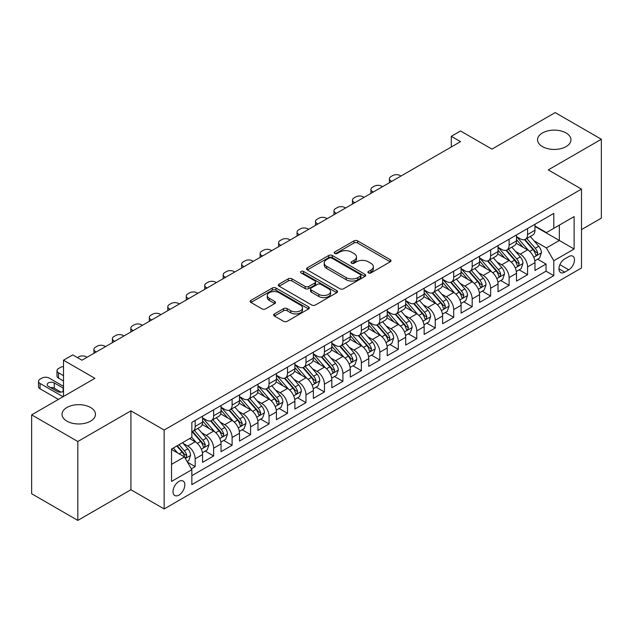 <?xml version="1.0" encoding="UTF-8"?>
<svg xmlns="http://www.w3.org/2000/svg" width="633" height="633" viewBox="0 0 633 633"><rect width="100%" height="100%" fill="white"/><g stroke="black" fill="none" stroke-linecap="round" stroke-linejoin="round"><path stroke-width="0.95" d="M368.446 272.926A1.796 1.037 0 0 0 370.978 272.926L390.237 261.801A2.564 1.48 0 0 0 390.988 260.756A2.564 1.48 0 0 0 390.237 259.712L357.613 240.872A2.564 1.48 0 0 0 353.989 240.872L334.73 251.997A1.796 1.037 0 0 0 334.2 252.725A1.796 1.037 0 0 0 334.73 253.461A1.796 1.037 0 0 0 337.262 253.461L339.755 252.021A8.205 4.74 0 0 1 351.362 252.021L354.076 253.588A8.205 4.74 0 0 1 356.482 256.935A8.205 4.74 0 0 1 354.076 260.29L351.584 261.73A1.796 1.037 0 0 0 351.062 262.458A1.796 1.037 0 0 0 351.584 263.193A1.796 1.037 0 0 0 354.124 263.193L356.616 261.753A8.205 4.74 0 0 1 368.216 261.753L370.938 263.32A8.205 4.74 0 0 1 373.335 266.675A8.205 4.74 0 0 1 370.938 270.022L368.446 271.462A1.796 1.037 0 0 0 367.915 272.19A1.796 1.037 0 0 0 368.446 272.926L368.446 271.462M90.559 407.494A16.711 9.653 0 0 0 72.344 405.405A16.711 9.653 0 0 0 62.026 414.322A16.711 9.653 0 0 0 66.924 421.143A16.711 9.653 0 0 0 85.138 423.24A16.711 9.653 0 0 0 95.456 414.322A16.711 9.653 0 0 0 90.559 407.494M566.076 132.962A16.711 9.653 0 0 0 547.861 130.865A16.711 9.653 0 0 0 537.544 139.782A16.711 9.653 0 0 0 542.441 146.603A16.711 9.653 0 0 0 560.656 148.7A16.711 9.653 0 0 0 570.974 139.782A16.711 9.653 0 0 0 566.076 132.962M178.925 495.085A8.356 4.827 120 0 0 184.385 487.719A8.356 4.827 120 0 0 183.103 481.025A8.356 4.827 120 0 0 178.925 481.436A8.356 4.827 120 0 0 173.466 488.803A8.356 4.827 120 0 0 174.748 495.497A8.356 4.827 120 0 0 178.925 495.085M274.413 313.921A2.564 1.48 0 0 0 273.662 314.965A2.564 1.48 0 0 0 274.413 316.017L283.568 321.303A2.564 1.48 0 0 0 287.192 321.303L308.58 308.951A2.564 1.48 0 0 0 309.331 307.907A2.564 1.48 0 0 0 308.58 306.855L275.956 288.023A2.564 1.48 0 0 0 272.325 288.023L250.937 300.366A2.564 1.48 0 0 0 250.185 301.419A2.564 1.48 0 0 0 250.937 302.463L261.999 308.849A2.564 1.48 0 0 0 265.623 308.849L274.777 303.563A2.564 1.48 0 0 0 275.529 302.511A2.564 1.48 0 0 0 274.777 301.466L269.294 298.301A6.86 3.956 0 0 1 267.284 295.5A6.86 3.956 0 0 1 271.517 291.845A6.86 3.956 0 0 1 278.987 292.707L300.469 305.106A6.86 3.956 0 0 1 302.479 307.907A6.86 3.956 0 0 1 298.246 311.563A6.86 3.956 0 0 1 290.769 310.7L287.192 308.635A2.564 1.48 0 0 0 283.568 308.635L274.413 313.921L274.413 316.017M581.498 229.605L601.35 218.148L601.35 139.252L555.181 112.595L491.936 149.111L460.539 130.984L451.305 136.317L460.539 141.65L81.974 360.209L72.74 354.884L63.506 360.209L63.506 396.464M77.819 441.51L77.819 520.405L130.912 489.752L130.912 410.857L77.819 441.51L31.65 414.852L94.903 378.336L63.506 360.209M130.912 410.857L164.153 430.044L581.498 189.093L581.498 267.988L164.153 508.948L164.153 430.044M601.35 139.252L548.257 169.897L581.498 189.093M339.937 288.751A2.564 1.48 0 0 0 343.569 288.751L364.956 276.407A2.564 1.48 0 0 0 365.708 275.355A2.564 1.48 0 0 0 364.956 274.311L332.325 255.471A2.564 1.48 0 0 0 328.701 255.471L307.314 267.822A2.564 1.48 0 0 0 306.562 268.867A2.564 1.48 0 0 0 307.314 269.919L339.937 288.751M301.775 273.314A1.796 1.037 0 0 1 303.595 273.567L303.595 271.43L336.764 290.587A2.564 1.48 0 0 1 337.516 291.631A2.564 1.48 0 0 1 336.764 292.675L315.376 305.027A2.564 1.48 0 0 1 311.752 305.027L279.129 286.187L279.129 284.098A2.564 1.48 0 0 0 278.378 285.143A2.564 1.48 0 0 0 279.129 286.187M279.129 284.098L288.276 278.813A2.564 1.48 0 0 1 291.908 278.813L305.138 286.448A2.564 1.48 0 0 0 308.762 286.448L314.838 282.943A2.564 1.48 0 0 0 315.582 281.899A2.564 1.48 0 0 0 314.838 280.854L301.055 272.894A1.796 1.037 0 0 1 300.533 272.166A1.796 1.037 0 0 1 301.64 271.209A1.796 1.037 0 0 1 303.595 271.43M77.819 520.405L31.65 493.748L31.65 414.852M191.34 468.831L195.17 466.616L187.51 462.193M183.151 443.361L187.787 446.043A10.444 6.029 60 0 1 195.17 458.83L202.56 454.573L202.56 462.351L213.637 455.958L205.234 451.107M201.618 432.703L206.255 435.377A10.444 6.029 60 0 1 213.637 448.172L221.028 443.907L221.028 451.693L232.105 445.292L223.702 440.441M220.086 422.037L224.723 424.719A10.444 6.029 60 0 1 232.105 437.514L239.496 433.249L239.496 441.027L250.573 434.634L242.17 429.783M238.554 411.379L243.191 414.053A10.444 6.029 60 0 1 250.573 426.848L257.963 422.583L257.963 430.369L269.041 423.968L260.638 419.117M257.014 400.713L261.651 403.395A10.444 6.029 60 0 1 269.041 416.19L276.423 411.925L276.423 419.703L287.509 413.309L279.106 408.459M275.482 390.055L280.118 392.729A10.444 6.029 60 0 1 287.509 405.524L294.891 401.259L294.891 409.045L305.976 402.643L297.573 397.793M293.949 379.396L298.586 382.071A10.444 6.029 60 0 1 305.976 394.865L313.359 390.601L313.359 398.379L324.444 391.985L316.041 387.135M312.417 368.73L317.054 371.405A10.444 6.029 60 0 1 324.444 384.199L331.827 379.935L331.827 387.72L342.904 381.327L334.509 376.469M330.885 358.072L335.522 360.747A10.444 6.029 60 0 1 342.904 373.541L350.294 369.276L350.294 377.062L361.372 370.661L352.969 365.811M349.353 347.406L353.989 350.081A10.444 6.029 60 0 1 361.372 362.875L368.762 358.61L368.762 366.396L379.84 360.003L371.436 355.153M367.82 336.748L372.457 339.423A10.444 6.029 60 0 1 379.84 352.217L387.23 347.952L387.23 355.738L398.307 349.337L389.904 344.487M386.288 326.082L390.925 328.764A10.444 6.029 60 0 1 398.307 341.559L405.698 337.294L405.698 345.072L416.775 338.679L408.372 333.828M404.748 315.424L409.385 318.098A10.444 6.029 60 0 1 416.775 330.893L424.157 326.628L424.157 334.414L435.243 328.013L426.84 323.162M423.216 304.758L427.853 307.44A10.444 6.029 60 0 1 435.243 320.235L442.625 315.97L442.625 323.748L453.711 317.355L445.308 312.504M441.684 294.1L446.32 296.774A10.444 6.029 60 0 1 453.711 309.569L461.093 305.304L461.093 313.09L472.178 306.689L463.775 301.838M460.151 283.434L464.788 286.116A10.444 6.029 60 0 1 472.178 298.911L479.561 294.646L479.561 302.424L490.638 296.03L482.243 291.18M478.619 272.776L483.256 275.45A10.444 6.029 60 0 1 490.638 288.244L498.029 283.98L498.029 291.766L509.106 285.364L500.703 280.514M497.087 262.117L501.724 264.792A10.444 6.029 60 0 1 509.106 277.586L516.496 273.321L516.496 281.107L527.574 274.706L527.574 266.92A10.444 6.029 -120 0 0 520.191 254.126L515.555 251.451M519.171 269.856L527.574 274.706M202.56 454.573A10.444 6.029 -120 0 0 195.17 441.779L189.631 438.574M221.028 443.907A10.444 6.029 -120 0 0 213.637 431.113L202.22 424.521M239.496 433.249A10.444 6.029 -120 0 0 232.105 420.454L220.688 413.855M257.963 422.583A10.444 6.029 -120 0 0 250.573 409.788L239.155 403.197M276.423 411.925A10.444 6.029 -120 0 0 269.041 399.13L257.623 392.531M294.891 401.259A10.444 6.029 -120 0 0 287.509 388.464L276.083 381.873M313.359 390.601A10.444 6.029 -120 0 0 305.976 377.806L294.551 371.215M331.827 379.935A10.444 6.029 -120 0 0 324.444 367.14L313.019 360.549M350.294 369.276A10.444 6.029 -120 0 0 342.904 356.482L331.486 349.891M368.762 358.61A10.444 6.029 -120 0 0 361.372 345.824L349.954 339.225M387.23 347.952A10.444 6.029 -120 0 0 379.84 335.158L368.422 328.567M405.698 337.294A10.444 6.029 -120 0 0 398.307 324.5L386.89 317.901M424.157 326.628A10.444 6.029 -120 0 0 416.775 313.833L405.357 307.242M442.625 315.97A10.444 6.029 -120 0 0 435.243 303.175L423.817 296.576M461.093 305.304A10.444 6.029 -120 0 0 453.711 292.509L442.285 285.918M479.561 294.646A10.444 6.029 -120 0 0 472.178 281.851L460.753 275.26M498.029 283.98A10.444 6.029 -120 0 0 490.638 271.185L479.221 264.594M516.496 273.321A10.444 6.029 -120 0 0 509.106 260.527L497.688 253.936M568.758 256.579L564.691 258.929A8.094 4.676 120 0 0 559.406 266.058A8.094 4.676 120 0 0 560.648 272.546A8.094 4.676 120 0 0 564.691 272.15L568.758 269.8A8.094 4.676 120 0 0 574.044 262.671A8.094 4.676 120 0 0 572.802 256.183A8.094 4.676 120 0 0 568.758 256.579M171.535 464.377L184.464 456.915L191.846 469.71L191.846 484.633L553.796 275.664L553.796 260.741L546.414 247.946L534.023 240.793M191.846 469.71L171.535 481.436L171.535 449.026L191.846 437.3L191.846 422.369L553.796 213.4L553.796 228.331L574.115 216.597L574.115 249.014L553.796 260.741M202.56 417.891L206.255 420.027A10.444 6.029 60 0 0 211.477 420.541L218.86 416.277A10.444 6.029 -120 0 0 221.028 411.497L221.028 405.524M221.028 407.233L224.723 409.361A10.444 6.029 60 0 0 229.945 409.883L237.328 405.618A10.444 6.029 -120 0 0 239.496 400.831L239.496 394.865M239.496 396.567L243.191 398.703A10.444 6.029 60 0 0 248.413 399.217L255.795 394.952A10.444 6.029 -120 0 0 257.963 390.173L257.963 384.199M257.963 385.908L261.651 388.037A10.444 6.029 60 0 0 266.881 388.559L274.263 384.294A10.444 6.029 -120 0 0 276.423 379.507L276.423 373.541M276.423 375.242L280.118 377.379A10.444 6.029 60 0 0 285.341 377.893L292.731 373.628A10.444 6.029 -120 0 0 294.891 368.849L294.891 362.875M294.891 364.584L298.586 366.713A10.444 6.029 60 0 0 303.808 367.235L311.199 362.97A10.444 6.029 -120 0 0 313.359 358.183L313.359 352.217M313.359 353.926L317.054 356.055A10.444 6.029 60 0 0 322.276 356.569L329.666 352.304A10.444 6.029 -120 0 0 331.827 347.525L331.827 341.551M331.827 343.26L335.522 345.396A10.444 6.029 60 0 0 340.744 345.911L348.134 341.646A10.444 6.029 -120 0 0 350.294 336.867L350.294 330.893M350.294 332.602L353.989 334.73A10.444 6.029 60 0 0 359.212 335.253L366.594 330.988A10.444 6.029 -120 0 0 368.762 326.201L368.762 320.235M368.762 321.936L372.457 324.072A10.444 6.029 60 0 0 377.679 324.587L385.062 320.322A10.444 6.029 -120 0 0 387.23 315.543L387.23 309.569M387.23 311.278L390.925 313.406A10.444 6.029 60 0 0 396.147 313.928L403.53 309.664A10.444 6.029 -120 0 0 405.698 304.877L405.698 298.911M405.698 300.612L409.385 302.748A10.444 6.029 60 0 0 414.607 303.262L421.997 298.998A10.444 6.029 -120 0 0 424.157 294.218L424.157 288.244M424.157 289.954L427.853 292.082A10.444 6.029 60 0 0 433.075 292.604L440.465 288.339A10.444 6.029 -120 0 0 442.625 283.552L442.625 277.586M442.625 279.288L446.32 281.424A10.444 6.029 60 0 0 451.543 281.938L458.933 277.673A10.444 6.029 -120 0 0 461.093 272.894L461.093 266.92M461.093 268.629L464.788 270.758A10.444 6.029 60 0 0 470.01 271.28L477.401 267.015A10.444 6.029 -120 0 0 479.561 262.228L479.561 256.262M479.561 257.963L483.256 260.1A10.444 6.029 60 0 0 488.478 260.614L495.868 256.349A10.444 6.029 -120 0 0 498.029 251.57L498.029 245.596M498.029 247.305L501.724 249.442A10.444 6.029 60 0 0 506.946 249.956L514.328 245.691A10.444 6.029 -120 0 0 516.496 240.912L516.496 234.938M191.846 475.676L546.042 271.185L546.042 264.048L534.964 270.441L534.964 262.655A10.444 6.029 -120 0 0 527.574 249.861L516.156 243.27M516.496 236.647L520.191 238.776A10.444 6.029 -120 0 0 525.414 239.29A10.444 6.029 -120 0 0 527.574 234.511L527.574 228.537M525.414 239.29L532.796 235.025A10.444 6.029 -120 0 0 534.964 230.246L534.964 224.28M195.17 420.454L195.17 426.42A10.444 6.029 60 0 1 193.01 431.208A10.444 6.029 60 0 1 191.846 431.627M193.01 431.208L200.4 426.943A10.444 6.029 -120 0 0 202.56 422.156L202.56 416.19M213.637 409.788L213.637 415.762A10.444 6.029 60 0 1 211.477 420.541M232.105 399.13L232.105 405.096A10.444 6.029 60 0 1 229.945 409.883M250.573 388.464L250.573 394.438A10.444 6.029 60 0 1 248.413 399.217M269.041 377.806L269.041 383.772A10.444 6.029 60 0 1 266.881 388.559M287.509 367.14L287.509 373.114A10.444 6.029 60 0 1 285.341 377.893M305.976 356.482L305.976 362.448A10.444 6.029 60 0 1 303.808 367.235M324.444 345.816L324.444 351.79A10.444 6.029 60 0 1 322.276 356.569M342.904 335.158L342.904 341.132A10.444 6.029 60 0 1 340.744 345.911M361.372 324.5L361.372 330.466A10.444 6.029 60 0 1 359.212 335.253M379.84 313.833L379.84 319.807A10.444 6.029 60 0 1 377.679 324.587M398.307 303.175L398.307 309.141A10.444 6.029 60 0 1 396.147 313.928M416.775 292.509L416.775 298.483A10.444 6.029 60 0 1 414.607 303.262M435.243 281.851L435.243 287.817A10.444 6.029 60 0 1 433.075 292.604M453.711 271.185L453.711 277.159A10.444 6.029 60 0 1 451.543 281.938M472.178 260.527L472.178 266.493A10.444 6.029 60 0 1 470.01 271.28M490.638 249.861L490.638 255.835A10.444 6.029 60 0 1 488.478 260.614M509.106 239.203L509.106 245.177A10.444 6.029 60 0 1 506.946 249.956M509.106 277.586L509.106 285.364M490.638 288.244L490.638 296.03M472.178 298.911L472.178 306.689M453.711 309.569L453.711 317.355M435.243 320.235L435.243 328.013M416.775 330.893L416.775 338.679M398.307 341.559L398.307 349.337M379.84 352.217L379.84 360.003M361.372 362.875L361.372 370.661M342.904 373.541L342.904 381.327M324.444 384.199L324.444 391.985M305.976 394.865L305.976 402.643M287.509 405.524L287.509 413.309M269.041 416.19L269.041 423.968M250.573 426.848L250.573 434.634M232.105 437.514L232.105 445.292M213.637 448.172L213.637 455.958M195.17 458.83L195.17 466.616M184.464 456.915L171.535 449.454M546.414 247.946L559.335 240.485L559.335 225.126L574.115 216.597M534.964 226.408L574.115 249.014M534.964 225.981L546.414 232.596L553.796 228.331M130.912 489.752L164.153 508.948M451.305 136.317L451.305 146.975M537.639 259.19L546.042 264.048M546.042 271.185L553.796 275.664M369.158 273.179L370.938 272.15A8.205 4.74 0 0 0 373.335 268.803L373.335 266.675M356.482 256.935L356.482 259.071A8.205 4.74 0 0 1 354.076 262.418L352.304 263.447M390.205 261.825L357.613 243.009A2.564 1.48 0 0 0 353.989 243.009L335.443 253.714M364.917 276.423L332.325 257.607A2.564 1.48 0 0 0 328.701 257.607L307.345 269.935M360.422 276.091A1.796 1.037 0 0 0 360.945 275.355A1.796 1.037 0 0 0 360.422 274.627L331.779 258.09A1.796 1.037 0 0 0 329.247 258.09L326.62 259.609A8.205 4.74 0 0 0 324.215 262.956A8.205 4.74 0 0 0 326.62 266.303L346.196 277.61A8.205 4.74 0 0 0 357.795 277.61L360.422 276.091L360.422 278.219A1.796 1.037 0 0 0 360.945 277.491L360.945 275.355M324.215 262.956L324.215 265.085A8.205 4.74 0 0 0 326.62 268.439L326.62 266.303M360.422 278.219L357.795 279.739A8.205 4.74 0 0 1 346.196 279.739L326.62 268.439M279.161 286.211L288.276 280.941L288.276 278.813M315.582 281.899L315.582 284.027A2.564 1.48 0 0 1 314.838 285.079L308.762 288.585A2.564 1.48 0 0 1 305.138 288.585L291.908 280.941A2.564 1.48 0 0 0 288.276 280.941M303.595 273.567L336.732 292.699M318.866 294.377A6.86 3.956 0 0 0 326.343 295.239A6.86 3.956 0 0 0 330.576 291.576A6.86 3.956 0 0 0 328.567 288.783L320.994 284.407A2.564 1.48 0 0 0 317.37 284.407L311.301 287.912A2.564 1.48 0 0 0 310.55 288.964A2.564 1.48 0 0 0 311.301 290.009L318.866 294.377L318.866 296.513A6.86 3.956 0 0 0 326.343 297.368A6.86 3.956 0 0 0 330.576 293.712L330.576 291.576M310.55 288.964L310.55 291.093A2.564 1.48 0 0 0 311.301 292.137L311.301 290.009M318.866 296.513L311.301 292.137M302.479 307.907L302.479 310.035A6.86 3.956 0 0 1 298.246 313.691A6.86 3.956 0 0 1 290.769 312.837L287.192 310.771A2.564 1.48 0 0 0 283.568 310.771L274.445 316.033M267.284 295.5L267.284 297.637A6.86 3.956 0 0 0 269.294 300.438L269.294 298.301M274.738 303.579L269.294 300.438M308.548 308.967L275.956 290.151A2.564 1.48 0 0 0 272.325 290.151L250.977 302.479M534.806 260.828L539.577 258.074L541.421 252.741A6.923 3.996 -120 0 0 538.73 246.245L530.296 236.473M391.748 181.362L390.925 180.88A5.222 3.015 -0 0 1 389.39 178.751A5.222 3.015 -0 0 1 390.925 176.615L392.769 175.555A5.222 3.015 -0 0 1 400.151 175.555L400.982 176.029M528.602 250.541L518.593 238.958A19.979 11.536 -120 0 0 516.496 236.758M523.111 247.289L517.517 240.809A16.585 9.574 -120 0 0 516.496 239.693M524.472 239.67L533.002 249.552A6.923 3.996 60 0 1 535.471 254.316L535.977 255.139L536.911 255.004L537.686 253.042A6.923 3.996 -120 0 0 535.217 248.271L526.783 238.499M524.971 239.511L534.141 250.122A3.529 2.034 60 0 1 535.027 251.507L537.686 253.042M516.338 271.494L521.109 268.732L522.961 263.407A6.923 3.996 -120 0 0 520.263 256.903L511.828 247.139M373.288 192.028L372.457 191.546A5.222 3.015 -0 0 1 370.922 189.409A5.222 3.015 -0 0 1 372.457 187.281L374.301 186.213A5.222 3.015 -0 0 1 381.691 186.213L382.522 186.695M510.135 261.2L500.125 249.616A19.979 11.536 -120 0 0 498.029 247.416M504.643 257.947L499.049 251.467A16.585 9.574 -120 0 0 498.029 250.359M506.004 250.328L514.542 260.21A6.923 3.996 60 0 1 517.003 264.982L517.509 265.797L518.443 265.67L519.218 263.7A6.923 3.996 -120 0 0 516.757 258.929L508.315 249.165M506.503 250.17L515.673 260.788A3.529 2.034 60 0 1 516.568 262.165L519.218 263.7M497.87 282.152L502.642 279.398L504.493 274.065A6.923 3.996 -120 0 0 501.795 267.569L493.36 257.797M354.82 202.687L353.989 202.204A5.222 3.015 -0 0 1 352.454 200.075A5.222 3.015 -0 0 1 353.989 197.939L355.833 196.879A5.222 3.015 -0 0 1 363.223 196.879L364.054 197.354M491.667 271.866L481.658 260.282A19.979 11.536 -120 0 0 479.561 258.082M486.184 268.614L480.582 262.133A16.585 9.574 -120 0 0 479.561 261.018M487.537 260.994L496.074 270.877A6.923 3.996 60 0 1 498.535 275.64L499.041 276.463L499.975 276.328L500.758 274.358A6.923 3.996 -120 0 0 498.29 269.595L489.847 259.823M488.035 260.828L497.206 271.446A3.529 2.034 60 0 1 498.1 272.831L500.758 274.358M479.403 292.818L484.182 290.056L486.025 284.731A6.923 3.996 -120 0 0 483.327 278.227L474.892 268.463M336.352 213.345L335.522 212.87A5.222 3.015 -0 0 1 333.995 210.734A5.222 3.015 -0 0 1 335.522 208.605L337.365 207.537A5.222 3.015 -0 0 1 344.756 207.537L345.586 208.02M473.199 282.524L463.198 270.94A19.979 11.536 -120 0 0 461.093 268.74M467.716 279.272L462.114 272.791A16.585 9.574 -120 0 0 461.093 271.684M469.069 271.652L477.606 281.535A6.923 3.996 60 0 1 480.075 286.306L480.574 287.121L481.507 286.994L482.291 285.024A6.923 3.996 -120 0 0 479.822 280.253L471.379 270.489M469.575 271.494L478.746 282.112A3.529 2.034 60 0 1 479.632 283.489L482.291 285.024M460.943 303.476L465.714 300.722L467.558 295.389A6.923 3.996 -120 0 0 464.859 288.893L456.425 279.121M317.885 224.011L317.054 223.528A5.222 3.015 -0 0 1 315.527 221.4A5.222 3.015 -0 0 1 317.054 219.263L318.897 218.203A5.222 3.015 -0 0 1 326.288 218.203L327.119 218.678M454.731 293.19L444.73 281.598A19.979 11.536 -120 0 0 442.625 279.406M449.248 289.938L443.646 283.457A16.585 9.574 -120 0 0 442.625 282.342M450.601 282.318L459.139 292.193A6.923 3.996 60 0 1 461.607 296.964L462.106 297.787L463.047 297.652L463.823 295.682A6.923 3.996 -120 0 0 461.354 290.919L452.919 281.147M451.107 282.152L460.278 292.77A3.529 2.034 60 0 1 461.164 294.147L463.823 295.682M442.475 314.134L447.246 311.381L449.09 306.048A6.923 3.996 -120 0 0 446.4 299.551L437.957 289.787M299.417 234.669L298.586 234.194A5.222 3.015 -0 0 1 297.059 232.058A5.222 3.015 -0 0 1 298.586 229.929L300.438 228.861A5.222 3.015 -0 0 1 307.82 228.861L308.651 229.344M436.272 303.848L426.262 292.264A19.979 11.536 -120 0 0 424.157 290.064M430.78 300.596L425.186 294.116A16.585 9.574 -120 0 0 424.157 293M432.133 292.976L440.671 302.859A6.923 3.996 60 0 1 443.14 307.622L443.638 308.445L444.58 308.318L445.355 306.348A6.923 3.996 -120 0 0 442.886 301.577L434.452 291.813M432.64 292.818L441.81 303.436A3.529 2.034 60 0 1 442.696 304.813L445.355 306.348M424.007 324.8L428.778 322.047L430.622 316.714A6.923 3.996 -120 0 0 427.932 310.217L419.489 300.446M280.949 245.335L280.118 244.852A5.222 3.015 -0 0 1 278.591 242.724A5.222 3.015 -0 0 1 280.118 240.587L281.97 239.519A5.222 3.015 -0 0 1 289.352 239.519L290.183 240.002M417.804 314.506L407.794 302.922A19.979 11.536 -120 0 0 405.698 300.73M412.312 311.262L406.718 304.782A16.585 9.574 -120 0 0 405.698 303.666M413.673 303.642L422.203 313.517A6.923 3.996 60 0 1 424.672 318.288L425.178 319.111L426.112 318.977L426.887 317.006A6.923 3.996 -120 0 0 424.419 312.243L415.984 302.471M414.172 303.476L423.342 314.095A3.529 2.034 60 0 1 424.229 315.471L426.887 317.006M405.539 335.458L410.311 332.705L412.154 327.372A6.923 3.996 -120 0 0 409.464 320.876L401.021 311.112M262.481 255.993L261.651 255.518A5.222 3.015 -0 0 1 260.123 253.382A5.222 3.015 -0 0 1 261.651 251.254L263.502 250.185A5.222 3.015 -0 0 1 270.884 250.185L271.715 250.66M399.336 325.172L389.327 313.588A19.979 11.536 -120 0 0 387.23 311.389M393.845 321.92L388.251 315.44A16.585 9.574 -120 0 0 387.23 314.324M395.206 314.3L403.735 324.183A6.923 3.996 60 0 1 406.204 328.946L406.71 329.769L407.644 329.635L408.42 327.672A6.923 3.996 -120 0 0 405.951 322.901L397.516 313.137M395.704 314.142L404.875 324.753A3.529 2.034 60 0 1 405.761 326.137L408.42 327.672M387.072 346.124L391.843 343.371L393.686 338.038A6.923 3.996 -120 0 0 390.996 331.542L382.561 321.77M244.014 266.659L243.191 266.176A5.222 3.015 -0 0 1 241.656 264.048A5.222 3.015 -0 0 1 243.191 261.912L245.034 260.843A5.222 3.015 -0 0 1 252.417 260.843L253.247 261.326M380.868 335.83L370.859 324.246A19.979 11.536 -120 0 0 368.762 322.055M375.377 332.586L369.783 326.106A16.585 9.574 -120 0 0 368.762 324.99M376.738 324.966L385.268 334.841A6.923 3.996 60 0 1 387.736 339.612L388.243 340.427L389.176 340.301L389.952 338.331A6.923 3.996 -120 0 0 387.483 333.567L379.048 323.795M377.236 324.8L386.407 335.419A3.529 2.034 60 0 1 387.293 336.796L389.952 338.331M368.604 356.783L373.375 354.029L375.227 348.696A6.923 3.996 -120 0 0 372.528 342.2L364.094 332.428M225.554 277.317L224.723 276.843A5.222 3.015 -0 0 1 223.188 274.706A5.222 3.015 -0 0 1 224.723 272.578L226.567 271.51A5.222 3.015 -0 0 1 233.957 271.51L234.788 271.984M362.4 346.496L352.391 334.912A19.979 11.536 -120 0 0 350.294 332.713M356.909 343.244L351.315 336.764A16.585 9.574 -120 0 0 350.294 335.648M358.27 335.625L366.808 345.507A6.923 3.996 60 0 1 369.268 350.271L369.775 351.093L370.709 350.959L371.484 348.997A6.923 3.996 -120 0 0 369.023 344.225L360.581 334.453M358.769 335.466L367.939 346.077A3.529 2.034 60 0 1 368.833 347.462L371.484 348.997M350.136 367.449L354.907 364.695L356.759 359.362A6.923 3.996 -120 0 0 354.061 352.858L345.626 343.094M207.086 287.983L206.255 287.501A5.222 3.015 -0 0 1 204.72 285.364A5.222 3.015 -0 0 1 206.255 283.236L208.099 282.168A5.222 3.015 -0 0 1 215.489 282.168L216.32 282.65M343.933 357.154L333.931 345.571A19.979 11.536 -120 0 0 331.827 343.379M338.449 353.902L332.847 347.422A16.585 9.574 -120 0 0 331.827 346.314M339.802 346.283L348.34 356.165A6.923 3.996 60 0 1 350.801 360.937L351.307 361.752L352.241 361.625L353.024 359.655A6.923 3.996 -120 0 0 350.555 354.884L342.113 345.12M340.309 346.124L349.471 356.743A3.529 2.034 60 0 1 350.365 358.12L353.024 359.655M331.668 378.107L336.447 375.353L338.291 370.02A6.923 3.996 -120 0 0 335.593 363.524L327.158 353.752M188.618 298.641L187.787 298.159A5.222 3.015 -0 0 1 186.26 296.03A5.222 3.015 -0 0 1 187.787 293.894L189.631 292.834A5.222 3.015 -0 0 1 197.021 292.834L197.852 293.308M325.465 367.82L315.463 356.237A19.979 11.536 -120 0 0 313.359 354.037M319.981 364.568L314.379 358.088A16.585 9.574 -120 0 0 313.359 356.972M321.335 356.949L329.872 366.831A6.923 3.996 60 0 1 332.341 371.595L332.839 372.418L333.773 372.283L334.556 370.313A6.923 3.996 -120 0 0 332.088 365.55L323.645 355.778M321.841 356.783L331.012 367.401A3.529 2.034 60 0 1 331.898 368.786L334.556 370.313M313.208 388.773L317.98 386.011L319.823 380.686A6.923 3.996 -120 0 0 317.125 374.182L308.69 364.418M170.15 309.3L169.32 308.825A5.222 3.015 -0 0 1 167.792 306.689A5.222 3.015 -0 0 1 169.32 304.56L171.163 303.492A5.222 3.015 -0 0 1 178.553 303.492L179.384 303.975M306.997 378.479L296.996 366.895A19.979 11.536 -120 0 0 294.891 364.695M301.514 375.227L295.912 368.746A16.585 9.574 -120 0 0 294.891 367.638M302.867 367.607L311.404 377.49A6.923 3.996 60 0 1 313.873 382.261L314.372 383.076L315.313 382.949L316.089 380.979A6.923 3.996 -120 0 0 313.62 376.208L305.185 366.444M303.373 367.449L312.544 378.067A3.529 2.034 60 0 1 313.43 379.444L316.089 380.979M294.741 399.431L299.512 396.677L301.355 391.344A6.923 3.996 -120 0 0 298.665 384.848L290.223 375.076M151.683 319.966L150.852 319.483A5.222 3.015 -0 0 1 149.325 317.355A5.222 3.015 -0 0 1 150.852 315.218L152.703 314.158A5.222 3.015 -0 0 1 160.086 314.158L160.917 314.633M288.537 389.145L278.528 377.553A19.979 11.536 -120 0 0 276.423 375.361M283.046 385.893L277.452 379.412A16.585 9.574 -120 0 0 276.423 378.297M284.399 378.273L292.937 388.156A6.923 3.996 60 0 1 295.405 392.919L295.904 393.742L296.845 393.607L297.621 391.637A6.923 3.996 -120 0 0 295.152 386.874L286.717 377.102M284.905 378.107L294.076 388.725A3.529 2.034 60 0 1 294.962 390.102L297.621 391.637M276.273 410.089L281.044 407.335L282.888 402.01A6.923 3.996 -120 0 0 280.197 395.506L271.755 385.742M133.215 330.624L132.384 330.149A5.222 3.015 -0 0 1 130.857 328.013A5.222 3.015 -0 0 1 132.384 325.884L134.236 324.816A5.222 3.015 -0 0 1 141.618 324.816L142.449 325.299M270.069 399.803L260.06 388.219A19.979 11.536 -120 0 0 257.963 386.019M264.578 396.551L258.984 390.07A16.585 9.574 -120 0 0 257.963 388.955M265.939 388.931L274.469 398.814A6.923 3.996 60 0 1 276.938 403.585L277.444 404.4L278.378 404.273L279.153 402.303A6.923 3.996 -120 0 0 276.684 397.532L268.25 387.768M266.438 388.773L275.608 399.391A3.529 2.034 60 0 1 276.494 400.768L279.153 402.303M257.805 420.755L262.576 418.002L264.42 412.669A6.923 3.996 -120 0 0 261.73 406.172L253.287 396.4M114.747 341.29L113.916 340.807A5.222 3.015 -0 0 1 112.389 338.679A5.222 3.015 -0 0 1 113.916 336.542L115.768 335.474A5.222 3.015 -0 0 1 123.15 335.474L123.981 335.957M251.602 410.469L241.592 398.877A19.979 11.536 -120 0 0 239.496 396.685M246.11 407.217L240.516 400.736A16.585 9.574 -120 0 0 239.496 399.621M247.471 399.597L256.001 409.472A6.923 3.996 60 0 1 258.47 414.243L258.976 415.066L259.91 414.931L260.685 412.961A6.923 3.996 -120 0 0 258.217 408.198L249.782 398.426M247.97 399.431L257.14 410.049A3.529 2.034 60 0 1 258.027 411.426L260.685 412.961M239.337 431.413L244.109 428.66L245.952 423.327A6.923 3.996 -120 0 0 243.262 416.83L234.827 407.066M96.279 351.948L95.456 351.473A5.222 3.015 -0 0 1 93.921 349.337A5.222 3.015 -0 0 1 95.456 347.208L97.3 346.14A5.222 3.015 -0 0 1 104.682 346.14L105.513 346.623M233.134 421.127L223.125 409.543A19.979 11.536 -120 0 0 221.028 407.343M227.643 417.875L222.048 411.395A16.585 9.574 -120 0 0 221.028 410.279M229.004 410.255L237.533 420.138A6.923 3.996 60 0 1 240.002 424.901L240.508 425.724L241.442 425.59L242.217 423.627A6.923 3.996 -120 0 0 239.749 418.856L231.314 409.092M229.502 410.097L238.673 420.716A3.529 2.034 60 0 1 239.559 422.092L242.217 423.627M220.87 442.079L225.641 439.326L227.492 433.993A6.923 3.996 -120 0 0 224.794 427.497L216.359 417.725M77.448 357.598L78.832 356.798A5.222 3.015 -0 0 1 86.223 356.798L87.053 357.281M214.666 431.785L204.657 420.201A19.979 11.536 -120 0 0 202.56 418.009M209.175 428.541L203.581 422.061A16.585 9.574 -120 0 0 202.56 420.945M210.536 420.921L219.073 430.796A6.923 3.996 60 0 1 221.534 435.567L222.041 436.39L222.974 436.256L223.75 434.285A6.923 3.996 -120 0 0 221.289 429.522L212.846 419.75M211.034 420.755L220.205 431.374A3.529 2.034 60 0 1 221.099 432.75L223.75 434.285M202.402 452.737L207.173 449.984L209.025 444.651A6.923 3.996 -120 0 0 206.326 438.155L197.892 428.383M196.198 442.451L191.783 437.332M63.506 375.67L58.521 372.797L58.521 378.123A5.222 3.015 180 0 1 56.986 375.994L56.986 370.661A5.222 3.015 -0 0 0 58.521 372.797M63.506 381.003L58.521 378.123M190.715 439.199L189.995 438.368M192.068 431.579L200.606 441.462A6.923 3.996 60 0 1 203.066 446.225L203.573 447.048L204.506 446.914L205.29 444.952A6.923 3.996 -120 0 0 202.821 440.18L194.378 430.408M192.574 431.421L201.737 442.032A3.529 2.034 60 0 1 202.631 443.416L205.29 444.952M63.506 366.594A5.222 3.015 -0 0 0 60.364 367.464L58.521 368.533A5.222 3.015 -0 0 0 56.986 370.661M187.139 461.552L188.713 460.65L190.557 455.317A6.923 3.996 -120 0 0 187.859 448.821L182.549 442.665M63.039 396.733L40.053 383.456A5.222 3.015 -0 0 1 38.526 381.327A5.222 3.015 -0 0 1 40.053 379.191L41.897 378.123A5.222 3.015 -0 0 1 49.287 378.123L63.506 386.336M177.588 452.943L173.315 447.998M58.426 399.391L40.053 388.789A5.222 3.015 180 0 1 38.526 386.652L38.526 381.327M172.247 449.857L171.535 449.042M60.966 392.12L54.272 388.251A4.178 2.413 -0 0 0 50.537 387.586M176.821 445.972L182.138 452.12A6.923 3.996 60 0 1 184.607 456.891L185.105 457.706L186.039 457.58L186.822 455.61A6.923 3.996 -120 0 0 184.353 450.846L179.036 444.69M177.248 445.727L183.277 452.698A3.529 2.034 60 0 1 184.163 454.075L186.822 455.61M63.506 388.282A4.178 2.413 -0 0 0 63.134 388.037L54.272 382.925A4.178 2.413 -0 0 0 49.714 382.403A4.178 2.413 -0 0 0 47.135 384.627A4.178 2.413 -0 0 0 48.361 386.336L57.223 391.455A4.178 2.413 -0 0 0 63.506 391.21M187.787 446.043L195.17 441.779M206.255 435.377L213.637 431.113M224.723 424.719L232.105 420.454M243.191 414.053L250.573 409.788M261.651 403.395L269.041 399.13M280.118 392.729L287.509 388.464M298.586 382.071L305.976 377.806M317.054 371.405L324.444 367.14M335.522 360.747L342.904 356.482M353.989 350.081L361.372 345.824M372.457 339.423L379.84 335.158M390.925 328.764L398.307 324.5M409.385 318.098L416.775 313.833M427.853 307.44L435.243 303.175M446.32 296.774L453.711 292.509M464.788 286.116L472.178 281.851M483.256 275.45L490.638 271.185M501.724 264.792L509.106 260.527M520.191 254.126L527.574 249.861M527.574 234.511L534.964 230.246M195.17 426.42L202.56 422.156M213.637 415.762L221.028 411.497M232.105 405.096L239.496 400.831M250.573 394.438L257.963 390.173M269.041 383.772L276.423 379.507M287.509 373.114L294.891 368.849M305.976 362.448L313.359 358.183M324.444 351.79L331.827 347.525M342.904 341.132L350.294 336.867M361.372 330.466L368.762 326.201M379.84 319.807L387.23 315.543M398.307 309.141L405.698 304.877M416.775 298.483L424.157 294.218M435.243 287.817L442.625 283.552M453.711 277.159L461.093 272.894M472.178 266.493L479.561 262.228M490.638 255.835L498.029 251.57M509.106 245.177L516.496 240.912M527.574 266.92L534.964 262.655M559.904 264.689L568.758 269.8M558.971 268.843L564.691 272.15M370.938 272.15L370.938 270.022M351.584 263.193L351.584 261.73M354.076 262.418L354.076 260.29M334.73 253.461L334.73 251.997M353.989 243.009L353.989 240.872M357.613 243.009L357.613 240.872M390.237 261.801L390.237 259.712M307.314 269.919L307.314 267.822M328.701 257.607L328.701 255.471M332.325 257.607L332.325 255.471M364.956 276.407L364.956 274.311M346.196 279.739L346.196 277.61M357.795 279.739L357.795 277.61M291.908 280.941L291.908 278.813M305.138 288.585L305.138 286.448M308.762 288.585L308.762 286.448M314.838 285.079L314.838 282.943M336.764 292.675L336.764 290.587M283.568 310.771L283.568 308.635M287.192 310.771L287.192 308.635M290.769 312.837L290.769 310.7M274.777 303.563L274.777 301.466M250.937 302.463L250.937 300.366M272.325 290.151L272.325 288.023M275.956 290.151L275.956 288.023M308.58 308.951L308.58 306.855M390.925 180.88L390.925 181.845M533.754 257.283L541.381 252.876M518.593 238.958L519.543 238.404M535.217 248.271L538.73 246.245M529.702 251.459L533.002 249.552M372.457 191.546L372.457 192.503M515.286 267.941L522.913 263.542M500.125 249.616L501.083 249.07M516.757 258.929L520.263 256.903M511.235 262.117L514.542 260.21M353.989 202.204L353.989 203.169M496.818 278.607L504.446 274.2M481.658 260.282L482.615 259.728M498.29 269.595L501.795 267.569M492.767 272.776L496.074 270.877M335.522 212.87L335.522 213.827M478.35 289.265L485.978 284.858M463.198 270.94L464.147 270.394M479.822 280.253L483.327 278.227M474.307 283.442L477.606 281.535M317.054 223.528L317.054 224.486M459.882 299.931L467.51 295.524M444.73 281.598L445.679 281.052M461.354 290.919L464.859 288.893M455.839 294.1L459.139 292.193M298.586 234.194L298.586 235.152M441.415 310.589L449.042 306.182M426.262 292.264L427.212 291.71M442.886 301.577L446.4 299.551M437.371 304.766L440.671 302.859M280.118 244.852L280.118 245.81M422.947 321.248L430.582 316.848M407.794 302.922L408.744 302.376M424.419 312.243L427.932 310.217M418.904 315.424L422.203 313.517M261.651 255.518L261.651 256.476M404.487 331.914L412.115 327.506M389.327 313.588L390.276 313.034M405.951 322.901L409.464 320.876M400.436 326.09L403.735 324.183M243.191 266.176L243.191 267.134M386.019 342.572L393.647 338.172M370.859 324.246L371.808 323.7M387.483 333.567L390.996 331.542M381.968 336.748L385.268 334.841M224.723 276.843L224.723 277.8M367.551 353.238L375.179 348.83M352.391 334.912L353.349 334.359M369.023 344.225L372.528 342.2M363.5 347.414L366.808 345.507M206.255 287.501L206.255 288.458M349.084 363.896L356.711 359.497M333.931 345.571L334.881 345.025M350.555 354.884L354.061 352.858M345.032 358.072L348.34 356.165M187.787 298.159L187.787 299.124M330.616 374.562L338.244 370.155M315.463 356.237L316.413 355.683M332.088 365.55L335.593 363.524M326.573 368.73L329.872 366.831M169.32 308.825L169.32 309.782M312.148 385.22L319.776 380.821M296.996 366.895L297.945 366.349M313.62 376.208L317.125 374.182M308.105 379.396L311.404 377.49M150.852 319.483L150.852 320.44M293.68 395.886L301.308 391.479M278.528 377.553L279.477 377.007M295.152 386.874L298.665 384.848M289.637 390.055L292.937 388.156M132.384 330.149L132.384 331.106M275.213 406.544L282.848 402.137M260.06 388.219L261.01 387.673M276.684 397.532L280.197 395.506M271.169 400.721L274.469 398.814M113.916 340.807L113.916 341.765M256.753 417.202L264.38 412.803M241.592 398.877L242.542 398.331M258.217 408.198L261.73 406.172M252.702 411.379L256.001 409.472M95.456 351.473L95.456 352.431M238.285 427.868L245.913 423.461M223.125 409.543L224.074 408.989M239.749 418.856L243.262 416.83M234.234 422.045L237.533 420.138M219.817 438.527L227.445 434.127M204.657 420.201L205.614 419.655M221.289 429.522L224.794 427.497M215.766 432.703L219.073 430.796M201.349 449.193L208.977 444.785M202.821 440.18L206.326 438.155M197.298 443.369L200.606 441.462M40.053 383.456L40.053 388.789M185.342 458.434L190.509 455.451M184.353 450.846L187.859 448.821M179.147 453.845L182.138 452.12M54.272 388.251L54.272 382.925M63.134 391.455L63.134 388.037M389.39 178.751L389.39 182.723M370.922 189.409L370.922 193.389M352.454 200.075L352.454 204.048M333.995 210.734L333.995 214.714M315.527 221.4L315.527 225.372M297.059 232.058L297.059 236.038M278.591 242.724L278.591 246.696M260.123 253.382L260.123 257.354M241.656 264.048L241.656 268.02M223.188 274.706L223.188 278.678M204.72 285.364L204.72 289.344M186.26 296.03L186.26 300.002M167.792 306.689L167.792 310.668M149.325 317.355L149.325 321.327M130.857 328.013L130.857 331.993M112.389 338.679L112.389 342.651M93.921 349.337L93.921 353.309"/></g></svg>
